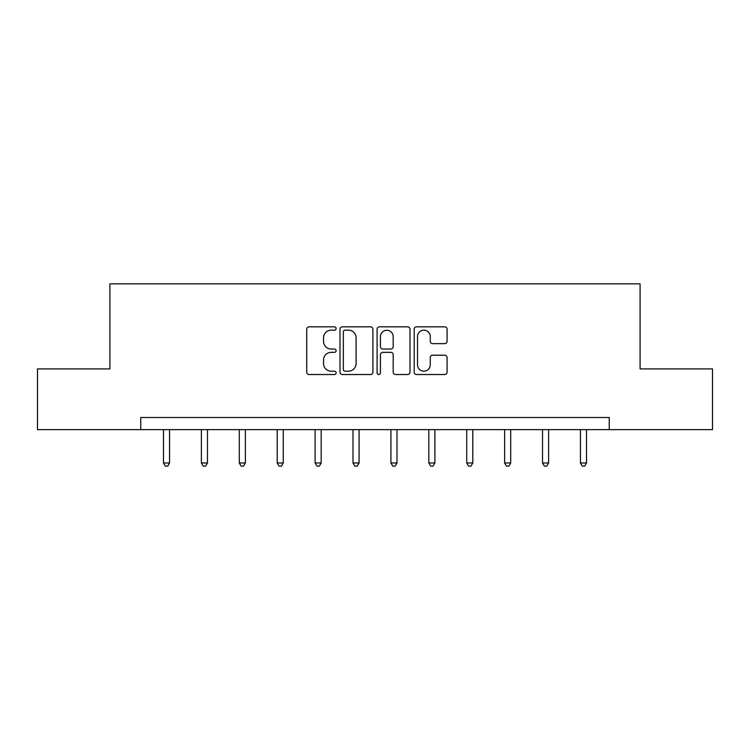 <?xml version="1.0" encoding="UTF-8"?>
<svg xmlns="http://www.w3.org/2000/svg" width="750" height="750" viewBox="0 0 750 750"><rect width="100%" height="100%" fill="white"/><g stroke="black" fill="none" stroke-linecap="round" stroke-linejoin="round"><path stroke-width="1.12" d="M336.122 328.5A1.669 1.669 0 0 0 334.453 326.831L309.113 326.831A2.381 2.381 0 0 0 306.731 329.213L306.731 372.141A2.381 2.381 0 0 0 309.113 374.531L334.453 374.531A1.669 1.669 0 0 0 336.122 372.863A1.669 1.669 0 0 0 334.453 371.184L331.172 371.184A7.631 7.631 0 0 1 323.541 363.553L323.541 359.981A7.631 7.631 0 0 1 331.172 352.35L334.453 352.35A1.669 1.669 0 0 0 336.122 350.681A1.669 1.669 0 0 0 334.453 349.012L331.172 349.012A7.631 7.631 0 0 1 323.541 341.372L323.541 337.8A7.631 7.631 0 0 1 331.172 330.169L334.453 330.169A1.669 1.669 0 0 0 336.122 328.5M444.703 343.641A2.381 2.381 0 0 0 447.084 341.259L447.084 329.213A2.381 2.381 0 0 0 444.703 326.831L416.559 326.831A2.381 2.381 0 0 0 414.178 329.213L414.178 372.141A2.381 2.381 0 0 0 416.559 374.531L444.703 374.531A2.381 2.381 0 0 0 447.084 372.141L447.084 357.591A2.381 2.381 0 0 0 444.703 355.209L432.656 355.209A2.381 2.381 0 0 0 430.275 357.591L430.275 364.809A6.384 6.384 0 0 1 423.891 371.184A6.384 6.384 0 0 1 417.516 364.809L417.516 336.544A6.384 6.384 0 0 1 423.891 330.169A6.384 6.384 0 0 1 430.275 336.544L430.275 341.259A2.381 2.381 0 0 0 432.656 343.641L444.703 343.641M140.766 429.647L37.5 429.647L37.5 368.897L109.912 368.897L109.912 283.856L640.087 283.856L640.087 368.897L712.5 368.897L712.5 429.647L609.234 429.647L609.234 417.497L140.766 417.497L140.766 429.647L609.234 429.647M372.909 329.213A2.381 2.381 0 0 0 370.528 326.831L342.384 326.831A2.381 2.381 0 0 0 340.003 329.213L340.003 372.141A2.381 2.381 0 0 0 342.384 374.531L370.528 374.531A2.381 2.381 0 0 0 372.909 372.141L372.909 329.213M379.472 326.831L407.616 326.831A2.381 2.381 0 0 1 409.997 329.213L409.997 372.141A2.381 2.381 0 0 1 407.616 374.531L395.569 374.531A2.381 2.381 0 0 1 393.188 372.141L393.188 354.731A2.381 2.381 0 0 0 390.797 352.35L382.809 352.35A2.381 2.381 0 0 0 380.428 354.731L380.428 372.863A1.669 1.669 0 0 1 378.759 374.531A1.669 1.669 0 0 1 377.091 372.863L377.091 329.213A2.381 2.381 0 0 1 379.472 326.831M345.009 330.169A1.669 1.669 0 0 0 343.341 331.837L343.341 369.516A1.669 1.669 0 0 0 345.009 371.184L348.469 371.184A7.631 7.631 0 0 0 356.1 363.553L356.1 337.8A7.631 7.631 0 0 0 348.469 330.169L345.009 330.169M393.188 336.666A6.384 6.384 0 0 0 386.803 330.281A6.384 6.384 0 0 0 380.428 336.666L380.428 346.622A2.381 2.381 0 0 0 382.809 349.012L390.797 349.012A2.381 2.381 0 0 0 393.188 346.622L393.188 336.666M163.481 429.647L163.481 462.984L169.556 462.984L169.556 429.647M169.556 462.984L167.737 466.144L165.309 466.144L163.481 462.984M201.394 429.647L201.394 462.984L207.469 462.984L207.469 429.647M207.469 462.984L205.641 466.144L203.212 466.144L201.394 462.984M239.297 429.647L239.297 462.984L245.372 462.984L245.372 429.647M245.372 462.984L243.544 466.144L241.116 466.144L239.297 462.984M277.2 429.647L277.2 462.984L283.275 462.984L283.275 429.647M283.275 462.984L281.456 466.144L279.019 466.144L277.2 462.984M315.103 429.647L315.103 462.984L321.178 462.984L321.178 429.647M321.178 462.984L319.359 466.144L316.931 466.144L315.103 462.984M353.006 429.647L353.006 462.984L359.081 462.984L359.081 429.647M359.081 462.984L357.262 466.144L354.834 466.144L353.006 462.984M390.919 429.647L390.919 462.984L396.994 462.984L396.994 429.647M396.994 462.984L395.166 466.144L392.738 466.144L390.919 462.984M428.822 429.647L428.822 462.984L434.897 462.984L434.897 429.647M434.897 462.984L433.069 466.144L430.641 466.144L428.822 462.984M466.725 429.647L466.725 462.984L472.8 462.984L472.8 429.647M472.8 462.984L470.981 466.144L468.544 466.144L466.725 462.984M504.628 429.647L504.628 462.984L510.703 462.984L510.703 429.647M510.703 462.984L508.884 466.144L506.456 466.144L504.628 462.984M542.531 429.647L542.531 462.984L548.606 462.984L548.606 429.647M548.606 462.984L546.788 466.144L544.359 466.144L542.531 462.984M580.444 429.647L580.444 462.984L586.519 462.984L586.519 429.647M586.519 462.984L584.691 466.144L582.263 466.144L580.444 462.984"/></g></svg>
